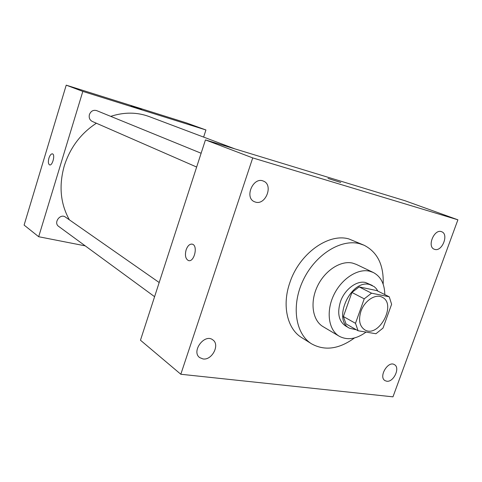 <?xml version="1.0" encoding="UTF-8"?>
<svg xmlns="http://www.w3.org/2000/svg" width="482" height="482" viewBox="0 0 482 482"><rect width="100%" height="100%" fill="white"/><g stroke="black" fill="none" stroke-linecap="round" stroke-linejoin="round"><path stroke-width="0.72" d="M360.934 311.312C364.476 300.732 375.538 293.484 382.148 297.207C397.162 303.925 378.689 338.563 364.747 329.839C359.554 326.242 358.283 320.066 360.934 311.312M358.09 330.766L375.936 333.737L383.015 328.079L391.613 304.281L389.251 296.81L371.538 293.177L364.223 298.852L355.493 323.32L358.09 330.766L346.004 323.886L343.383 316.529L355.493 323.32M389.251 296.81L376.773 290.58L359.15 286.904L371.538 293.177M343.383 316.529L351.914 292.46L364.223 298.852M351.914 292.46L359.15 286.904M377.9 291.146L376.279 288.646L374.237 286.651L369.555 284.5C350.818 279.114 332.182 319.97 349.522 328.23L356.349 329.778M349.522 328.23L345.588 325.977C338.756 321.205 337.032 313.131 340.425 301.75C344.552 289.477 356.668 280.283 365.495 282.488L372.327 285.465M384.811 294.592C384.606 283.826 380.75 276.451 373.237 272.457L369.525 271.173C357.403 268.287 341.099 279.102 333.55 295.514C325.886 311.89 328.664 330.14 339.232 336.237C347.438 340.527 356.373 339.147 366.037 332.092M373.237 272.457L356.331 264.401L352.637 263.118C340.611 260.208 324.555 270.691 317.204 286.724C309.745 302.708 312.619 320.62 323.121 326.682L339.232 336.237M383.166 284.181C383.877 265.16 377.539 252.188 364.145 245.26L359.506 243.669C340.78 238.704 315.192 254.737 303.208 280.114C291.05 305.413 295.333 333.924 311.583 343.841C324.802 351.101 339.105 349.137 354.499 337.942M311.583 343.841L301.708 337.623C287.272 328.977 281.771 305.461 289.875 282.579C299.28 253.719 328.344 232.884 348.866 238.933L364.145 245.26M386.703 381.22L385.04 380.647C378.25 377.02 388.064 360.343 394.445 364.651C400.5 367.676 393.565 382.497 386.703 381.22M203 358.945L199.675 357.596C190.962 351.48 204.639 333.152 212.827 339.894C220.214 344.66 212.02 360.548 203 358.945M255.55 202.121L254.454 201.729C244.037 197.674 253.303 176.316 263.425 181.118C273.601 184.745 265.823 205.398 255.55 202.121M434.8 249.411L434.282 249.236C426.709 246.676 434.36 228.426 441.645 231.734C449.085 234.107 442.193 251.839 434.8 249.411M457.9 219.81L252.731 157.909L180.816 374.255L392.969 396.843L457.9 219.81L405.013 200.741L205.453 139.907L252.731 157.909M205.453 139.907L140.467 340.22L180.816 374.255M340.762 182.473L327.989 178.43L340.762 182.473M188.589 260.581L188.378 260.521C185.498 258.858 184.751 255.291 186.136 249.815C187.715 245.621 189.794 243.741 192.372 244.181C198.307 245.639 194.107 262.823 188.378 260.521C185.492 258.858 184.745 255.291 186.13 249.815C187.625 245.808 189.619 243.91 192.113 244.109M69.372 219.828C60.401 203.699 58.708 185.697 64.293 165.814C70.173 147.546 80.874 133.351 96.382 123.229M110.733 116.361C124.193 112.005 137.002 112.071 149.161 116.572L234.957 148.902M159.18 282.524L65.45 217.093C60.292 213.134 53.207 222.756 58.629 226.371L154.589 296.689M196.65 167.043L92.237 121.422C89.646 120 88.712 117.71 89.423 114.535C90.911 111.029 93.321 109.721 96.659 110.619L201.121 153.252M203.627 137.099L205.935 129.971L82.82 91.405L38.681 236.722L85.224 245.862M82.82 91.405L66.221 85.157L186.498 122.928L205.935 129.971M131.67 106.094L141.539 109.245L131.67 106.094M66.221 85.157L24.1 225.088L38.681 236.722M49.658 164.91L49.598 164.892C48.236 164.007 48.007 161.759 48.911 158.156C49.935 155.156 51.122 153.728 52.472 153.86C55.454 154.517 52.43 166.103 49.598 164.892C48.236 164.007 48.007 161.759 48.911 158.156C49.911 155.21 51.08 153.776 52.418 153.848M131.062 105.841L141.557 109.263"/></g></svg>

